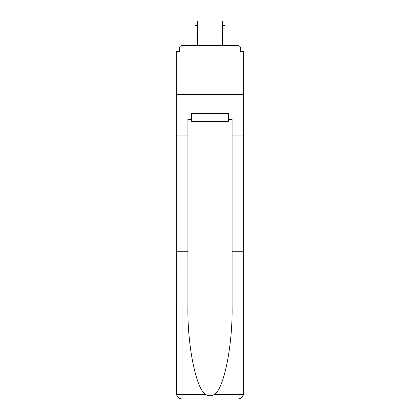 <?xml version="1.0" encoding="UTF-8"?>
<svg xmlns="http://www.w3.org/2000/svg" width="420" height="420" viewBox="0 0 420 420"><rect width="100%" height="100%" fill="white"/><g stroke="black" fill="none" stroke-linecap="round" stroke-linejoin="round"><path stroke-width="0.63" d="M232.092 251.727L243.679 251.727L243.679 393.11L243.679 51.634L240.734 51.634L240.734 48.489A2.945 2.945 0 0 0 237.783 45.544L182.217 45.544A2.945 2.945 0 0 0 179.267 48.489L179.267 51.634L176.321 51.634L176.321 94.636L243.679 94.636L176.321 94.636L176.321 135.875L187.908 135.875L187.908 306.658C187.299 345.676 196.161 389.393 205.721 394.522C208.572 396.107 211.423 396.107 214.279 394.522C223.839 389.393 232.701 345.676 232.092 306.658L232.092 119.38L228.947 119.38L228.947 113.489L191.053 113.489L191.053 119.38L191.641 119.38M237.783 45.544L225.314 45.544L237.783 45.544M194.686 45.544L182.217 45.544L194.686 45.544M240.734 51.634L240.734 48.489M179.267 48.489L179.267 51.634M228.359 113.489L228.359 121.343L191.641 121.343L191.641 113.489M210 113.489L210 121.343M187.908 251.727L176.321 251.727L176.495 394.522C177.387 397.31 179.293 398.8 182.217 399L197.138 399M182.217 399L237.783 399L182.217 399M222.863 399L237.783 399C240.707 398.8 242.613 397.31 243.506 394.522L243.679 393.11M176.321 393.11L176.321 135.875M243.679 135.875L232.092 135.875M191.053 119.38L187.908 119.38L187.908 135.875M228.359 119.38L228.947 119.38M197.631 25.421L195.074 25.421L195.074 21L197.631 21L197.631 45.544M195.074 25.421L195.074 45.544M224.926 21L224.926 25.421L222.369 25.421L222.369 21L224.926 21M222.369 45.544L222.369 25.421M224.926 45.544L224.926 25.421M176.495 394.522L205.721 394.522M214.279 394.522L243.506 394.522"/></g></svg>
